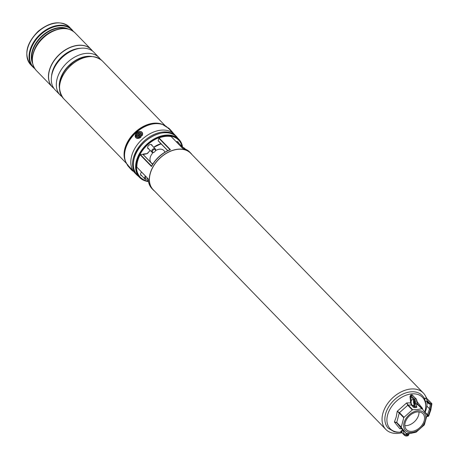 <?xml version="1.0" encoding="UTF-8"?>
<svg xmlns="http://www.w3.org/2000/svg" width="459" height="459" viewBox="0 0 459 459"><rect width="100%" height="100%" fill="white"/><g stroke="black" fill="none" stroke-linecap="round" stroke-linejoin="round"><path stroke-width="0.69" d="M425.091 412.32A26.14 17.872 135.9 0 0 426.291 408.785A26.14 17.872 135.9 0 0 426.933 400.925M426.325 398.108A26.14 17.872 135.9 0 0 423.313 392.99A26.14 17.872 135.9 0 0 400.931 392.009A26.14 17.872 135.9 0 0 382.812 413.599A26.14 17.872 135.9 0 0 385.795 429.394A26.14 17.872 135.9 0 0 401.941 432.739M423.313 392.99L190.68 153.26A26.14 17.872 135.9 0 0 168.298 152.279A26.14 17.872 135.9 0 0 150.185 173.869A26.14 17.872 135.9 0 0 153.163 189.665L385.795 429.394M148.446 181.563A27.391 18.727 -44.1 0 1 139.542 177.426A27.391 18.727 -44.1 0 1 136.421 160.874A27.391 18.727 -44.1 0 1 155.406 138.251A27.391 18.727 -44.1 0 1 178.855 139.278A27.391 18.727 -44.1 0 1 182.521 146.719L182.51 146.811M152.199 145.732A2.674 1.825 135.9 0 0 151.82 144.883A2.674 1.825 135.9 0 0 149.531 144.786A2.674 1.825 135.9 0 0 147.683 146.989A2.674 1.825 135.9 0 0 147.987 148.607A2.674 1.825 135.9 0 0 148.825 149.009M141.602 172.131A2.674 1.825 135.9 0 0 140.615 173.726A2.674 1.825 135.9 0 0 140.924 175.338A2.674 1.825 135.9 0 0 141.762 175.74M154.482 191.024A26.283 17.97 -44.1 0 1 153.059 189.762A26.283 17.97 -44.1 0 1 150.059 173.881A26.283 17.97 -44.1 0 1 168.281 152.17A26.283 17.97 -44.1 0 1 190.783 153.157A26.283 17.97 -44.1 0 1 192 154.62M190.783 153.157L189.739 152.078A26.283 17.97 135.9 0 0 182.613 148.326L171.236 136.604A26.283 17.97 135.9 0 0 159.061 137.952L170.438 149.674A26.283 17.97 135.9 0 0 151.516 166.514L151.826 165.963M151.573 166.072L151.516 166.514L140.138 154.786A26.283 17.97 135.9 0 0 137.637 161.08A26.283 17.97 135.9 0 0 136.862 167.179L148.24 178.907A26.283 17.97 135.9 0 0 152.015 188.689C149.582 186.136 148.303 182.871 148.165 178.884L136.862 167.179M178.448 142.829A2.674 1.825 135.9 0 0 178.075 141.974A2.674 1.825 135.9 0 0 176.216 141.693M140.138 154.786L140.42 154.58L151.568 166.066M152.577 164.333L142.847 154.31L140.42 154.58M148.412 181.385L147.649 180.496L148.395 181.259M148.091 178.815L147.649 180.496M158.378 140.902L167.816 150.627M169.813 149.961L169.968 149.697L158.82 138.211L158.166 140.683M169.968 149.697L170.438 149.674L169.968 149.697M148.314 181.322A26.886 18.383 -44.1 0 1 137.092 161.092A26.886 18.383 -44.1 0 1 160.742 136.839A26.886 18.383 -44.1 0 1 182.343 147.178L182.212 147.31A26.679 18.245 135.9 0 0 146.473 145.882A26.679 18.245 135.9 0 0 148.142 181.144M182.229 147.006L182.521 146.725M182.212 147.368L182.338 147.264A0.293 0.293 0 0 1 182.183 147.425L181.896 147.551M417.156 401.757L422.584 408.499L422.504 409.158M413.8 400.684L413.806 402.532L414.322 402.44M413.347 396.151L412.216 394.832A0.585 0.333 -97.6 0 0 412.411 395.256L410.948 395.417A0.585 0.31 84.9 0 1 410.776 394.992L412.216 394.832M410.776 394.992L409.985 396.524L410.759 396.415L411.224 401.005A2.938 1.606 -96.3 0 0 411.144 402.916A2.938 1.606 -96.3 0 0 411.809 404.729A2.938 1.606 -96.3 0 0 412.056 405.033A2.938 1.606 -96.3 0 0 412.911 405.469A2.938 1.606 -96.3 0 0 413.037 405.463A2.938 1.606 -96.3 0 0 414.334 403.26A2.938 1.606 -96.3 0 0 413.37 400.059A2.938 1.606 -96.3 0 0 412.389 399.628A2.938 1.606 -96.3 0 0 411.224 401.005L410.444 401.051L409.985 396.524M401.625 428.752L399.829 428.746L394.396 422.005L396.203 417.036L397.224 411.304L406.651 402.916L410.667 402.882L410.444 401.051M403.559 430.008L401.39 431.885A0.585 0.47 53.4 0 0 400.77 431.391L402.916 429.538M400.77 431.391L401.046 431.827M416.474 406.427L416.738 406.703A1.176 0.568 14.8 0 1 416.359 407.426L414.896 407.586A0.585 0.321 -96.3 0 1 414.729 406.783L416.193 406.622L416.956 403.736L415.487 403.897L414.729 406.783L412.911 405.469A0.585 0.402 -44.1 0 1 412.291 406.02L411.413 404.993L410.667 402.882L411.144 402.916M411.809 404.729A0.585 0.35 -50.8 0 1 411.413 404.993L408.154 405.085L412.681 409.749L417.558 409.497L421.93 408.728L417.076 404.144M406.651 402.916L408.154 405.085A0.585 0.402 -44.1 0 0 407.77 405.268L399.473 412.652L404 417.317L412.297 409.933L407.77 405.268L406.651 402.916M417.575 410.776A12.835 8.773 -44.1 0 1 425.373 420.467A12.835 8.773 -44.1 0 1 411.826 432.516A12.835 8.773 -44.1 0 1 404.029 422.831A12.835 8.773 -44.1 0 1 417.575 410.776M422.234 408.831L427.065 415.102L424.34 424.885L416.043 432.269L411.287 433.227L406.41 433.48A2.938 1.606 83.7 0 1 405.377 434.466A2.938 1.606 83.7 0 1 404.396 434.036A2.938 1.606 83.7 0 1 403.45 430.634M405.177 422.705A11.452 7.832 -44.1 0 1 413.117 413.243A11.452 7.832 -44.1 0 1 422.923 413.674A11.452 7.832 -44.1 0 1 424.225 420.593A11.452 7.832 -44.1 0 1 416.284 430.054A11.452 7.832 -44.1 0 1 406.479 429.624A11.452 7.832 -44.1 0 1 405.177 422.705M419.01 411.924A11.452 7.832 -44.1 0 1 418.683 414.879A11.452 7.832 -44.1 0 1 404.849 425.659M412.681 409.749L412.297 409.933M404 417.317L403.765 417.684L399.238 413.02L396.748 422.435L401.275 427.099L403.765 417.684M401.275 427.099L396.8 422.773L401.579 428.706L406.106 433.371L401.327 427.438M406.106 433.371L406.41 433.48L406.106 433.371M397.224 411.304L399.473 412.652A0.585 0.402 -44.1 0 0 399.238 413.02L397.224 411.304M394.396 422.005L396.748 422.435A0.585 0.402 -44.1 0 0 396.8 422.773L394.396 422.005M401.286 428.494L399.829 428.746L401.579 428.706A0.585 0.402 -44.1 0 0 401.596 428.723L406.117 433.388M422.303 408.912L422.584 408.499L422.343 408.963M417.271 403.381L417.696 404.149A0.585 0.402 -44.1 0 1 417.707 404.167L422.194 408.791M413.725 400.529A2.938 1.606 -96.3 0 0 413.662 400.736A2.938 1.606 -96.3 0 0 413.542 401.487A2.938 1.606 -96.3 0 0 413.582 402.646L414.225 404.012M422.217 408.808L417.696 404.149A0.585 0.402 -44.1 0 0 417.403 404.063L417.185 403.725M413.582 402.646A2.938 1.606 -96.3 0 0 413.645 402.985A2.938 1.606 -96.3 0 0 414.144 404.293M416.307 399.347A0.585 0.402 135.9 0 0 416.244 398.997L412.411 395.256L415.952 398.905L414.488 399.066A3.523 1.928 83.7 0 1 415.487 403.897L414.701 403.645A2.938 1.606 -96.3 0 0 413.869 399.623L410.759 396.415L410.948 395.417L414.488 399.066A0.585 0.402 135.9 0 0 413.869 399.623M401.39 431.885L404.494 435.086A2.938 1.606 -96.3 0 0 406.645 434.139L406.823 433.474M401.614 428.746A0.585 0.402 -44.1 0 1 401.596 428.723L400.942 428.448M184.908 148.94L183.353 147.339L182.332 147.999M183.353 147.339L185.511 149.186M429.509 408.774L426.853 406.037M427.759 402.365L427.002 401.585L427.759 402.365L427.541 402.566L428.746 403.381L427.759 402.365M428.746 403.381L428.976 403.186L427.335 401.493A2.938 2.008 -44.1 0 1 427.214 401.384A2.938 2.008 -44.1 0 1 426.939 400.977M424.305 398.303A1.176 0.775 -8.9 0 0 425.677 398.527A1.176 0.775 -8.9 0 0 426.468 397.637A1.176 0.775 -8.9 0 0 426.308 397.333L425.872 396.88M426.176 397.683A0.884 0.579 171.1 0 1 425.585 398.349A0.884 0.579 171.1 0 1 424.558 398.183M426.996 401.533L427.335 401.493M426.91 416.106L428.207 415.831L427.071 415.034M430.399 404.075A1320.916 903.186 -44.1 0 1 429.463 409.009A1320.916 903.186 -44.1 0 1 427.484 414.867L428.322 415.728A1320.916 903.186 135.9 0 0 430.301 409.87L430.789 409.818A1321.501 903.587 -44.1 0 0 431.867 404.115M429.463 409.009L430.301 409.87A1320.916 903.186 135.9 0 0 431.391 404.109L431.351 404.075M425.441 401.654A1.176 0.775 -8.9 0 0 426.95 400.701L426.468 397.637M161.275 144.028A3.965 2.708 -44.1 0 1 160.874 144.097A3.965 2.708 -44.1 0 1 160.088 144.086M177.667 138.05A27.609 18.876 135.9 0 0 176.176 136.203L174.386 134.355A27.609 18.876 135.9 0 0 160.748 130.201A27.609 18.876 135.9 0 0 135.279 147.7A27.609 18.876 135.9 0 0 134.762 172.808L136.553 174.655A27.609 18.876 135.9 0 0 138.354 176.199M176.176 136.203A27.609 18.876 135.9 0 0 162.543 132.049A27.609 18.876 135.9 0 0 137.069 149.548A27.609 18.876 135.9 0 0 136.553 174.655M100.418 59.274A27.018 18.475 135.9 0 0 98.983 57.501A27.018 18.475 135.9 0 0 67.978 61.896A27.018 18.475 135.9 0 0 60.204 95.133A27.018 18.475 135.9 0 0 61.936 96.62M98.983 57.501L93.969 52.332A27.018 18.475 135.9 0 0 62.963 56.727A27.018 18.475 135.9 0 0 55.189 89.964L60.204 95.133M92.488 51.024A27.018 18.475 135.9 0 0 91.226 49.503A27.018 18.475 135.9 0 0 60.221 53.898A27.018 18.475 135.9 0 0 52.446 87.135A27.018 18.475 135.9 0 0 53.927 88.444M91.186 49.463A27.018 18.475 135.9 0 0 91.146 49.423A27.018 18.475 135.9 0 0 60.14 53.818A27.018 18.475 135.9 0 0 52.366 87.055A27.018 18.475 135.9 0 0 52.406 87.095M136.587 134.275A2.788 2.031 -38.8 0 0 137.516 137.086A2.788 2.031 -38.8 0 0 140.953 135.285A2.788 2.031 -38.8 0 0 140.024 132.473A2.788 2.031 -38.8 0 0 136.587 134.275M129.237 167.34L131.848 170.082L129.237 167.34M155.486 150.672A8.813 6.024 -44.1 0 1 159.101 149.255A8.813 6.024 -44.1 0 1 164.884 152.204M152.887 163.846A8.813 6.024 -44.1 0 1 153.117 152.577M146.065 176.732A1.761 1.205 135.9 0 0 145.864 176.944A1.761 1.205 135.9 0 0 145.52 178.758A1.761 1.205 135.9 0 0 147.213 178.872A1.761 1.205 135.9 0 0 147.746 178.459M147.127 178.918A2.347 1.606 -44.1 0 1 147.029 178.976A2.347 1.606 -44.1 0 1 144.883 178.958A2.347 1.606 -44.1 0 1 145.233 176.405A2.347 1.606 -44.1 0 1 145.492 176.136M180.14 145.744A2.347 1.606 -44.1 0 1 181.575 146.048A2.347 1.606 -44.1 0 1 181.833 147.488M181.701 147.35A1.761 1.205 135.9 0 0 180.875 146.496M152.795 152.233A1.761 1.205 135.9 0 0 154.276 152.136A1.761 1.205 135.9 0 0 155.159 151.281A1.761 1.205 135.9 0 0 155.067 149.565A1.761 1.205 135.9 0 0 152.927 150.208A1.761 1.205 135.9 0 0 152.795 152.233M154.19 152.181A2.347 1.606 -44.1 0 1 154.092 152.245A2.347 1.606 -44.1 0 1 152.118 152.371A2.347 1.606 -44.1 0 1 151.946 152.227A2.347 1.606 -44.1 0 1 152.399 149.554A2.347 1.606 -44.1 0 1 155.153 148.814A2.347 1.606 -44.1 0 1 155.32 148.951A2.347 1.606 -44.1 0 1 155.274 151.097A2.347 1.606 -44.1 0 1 155.211 151.195M139.111 133.294A2.203 1.606 141.2 0 1 141.011 134.613A2.203 1.606 141.2 0 1 138.934 136.891A2.203 1.606 141.2 0 1 137.034 135.571A2.203 1.606 141.2 0 1 139.111 133.294M140.202 135.044L140.225 134.567L139.72 134.688A0.47 0.344 141.2 0 1 139.318 134.407L139.341 133.948L138.813 134.08L138.79 134.533A0.47 0.344 141.2 0 1 138.343 135.021L137.843 135.141L137.82 135.623L138.32 135.497A0.47 0.344 141.2 0 1 138.727 135.784L138.704 136.237L139.232 136.111L139.255 135.652A0.47 0.344 141.2 0 1 139.697 135.17L140.202 135.044M138.589 135.525L139.048 135.778A0.677 0.493 141.2 0 1 139.238 136.059M138.211 135.525L137.843 135.141M139.358 134.596L139.301 134.894A0.677 0.493 141.2 0 1 138.698 135.583M139.312 134.607L138.813 134.08M139.611 135.198A0.677 0.493 141.2 0 1 139.461 134.86L139.381 134.602M134.183 158.567A27.391 18.727 135.9 0 0 137.304 175.12C133.477 170.943 132.427 165.395 134.143 158.464C138.234 139.421 166.542 124.963 176.617 136.971A27.391 18.727 135.9 0 0 153.168 135.944A27.391 18.727 135.9 0 0 134.183 158.567M161 143.747A17.947 12.267 135.9 0 0 155.888 145.864M137.901 150.064A27.092 18.526 -44.1 0 1 151.556 136.816M143.024 154.385A1.469 1.004 -44.1 0 1 143.965 153.949L147.092 153.599A0.884 0.602 135.9 0 0 147.85 153.122A18.24 12.468 -44.1 0 1 150.15 150.374M153.696 147.282A18.24 12.468 -44.1 0 1 160.971 143.713M147.092 153.599L143.931 154.023M143.965 153.949L143.747 154.04A1.176 0.803 135.9 0 0 143.3 154.184M147.419 153.495A1.176 0.803 -44.1 0 1 147.069 153.656M401.373 432.154L396.869 432.24L394.115 431.707L388.257 428.236A23.57 16.117 -44.1 0 1 385.566 413.995A23.57 16.117 -44.1 0 1 401.906 394.528A23.57 16.117 -44.1 0 1 422.085 395.411C425.499 398.544 426.531 403.627 425.166 410.673L424.793 411.952M424.759 411.912A22.525 15.399 135.9 0 0 425.045 410.925A22.525 15.399 135.9 0 0 411.35 393.925A22.525 15.399 135.9 0 0 387.574 415.074A22.525 15.399 135.9 0 0 401.292 432.074M414.701 403.645L413.938 406.531A0.585 0.402 -44.1 0 1 413.318 407.081A1.176 0.568 14.8 0 0 414.896 407.586M413.318 407.081L412.291 406.02M416.956 403.736A3.523 1.928 -96.3 0 0 415.952 398.905A0.585 0.402 135.9 0 1 416.244 398.997L417.225 403.581L416.956 403.736M417.145 403.375L416.193 406.622A0.585 0.321 83.7 0 0 416.359 407.426M416.382 406.261L416.451 406.617A0.585 0.402 -44.1 0 0 416.738 406.703M404.494 435.086A0.585 0.402 135.9 0 0 404.563 435.442L401.126 431.793M407.678 433.462L407.431 434.392L408.9 434.231L409.118 433.405M406.645 434.139L407.431 434.392A3.523 1.928 83.7 0 1 406.031 436.05L407.494 435.889A3.523 1.928 -96.3 0 0 408.9 434.231L409.089 433.87M431.804 404.138L431.787 404.218A1321.209 903.387 135.9 0 0 431.804 404.138L431.902 403.937A0.585 0.402 -44.1 0 0 431.827 403.622L426.554 398.188M427.518 414.764L425.109 412.28M428.402 416.21L428.677 415.963A1321.209 903.387 135.9 0 0 428.706 415.877L428.316 416.347L426.824 416.6M426.813 416.663L428.677 415.963A0.585 0.402 -44.1 0 1 428.666 415.992M430.731 409.99A1321.501 903.587 -44.1 0 1 428.769 415.802L430.829 409.921L431.827 403.622A0.585 0.402 -44.1 0 0 431.586 403.53L426.583 398.372M428.976 403.186A2.938 2.008 135.9 0 0 430.049 403.53L426.881 400.265M427.599 402.623L428.431 403.484A3.523 2.41 -44.1 0 0 429.865 404.035L430.049 403.53L431.586 403.53L431.644 403.931M431.569 403.931L430.049 404.035M431.374 404.046L429.957 404.075L428.431 403.484A3.523 2.41 -44.1 0 1 428.379 403.427M428.322 416.227L428.207 415.831L428.706 415.877M431.787 404.218L431.391 404.075M89.763 56.491A25.256 17.27 135.9 0 0 70.37 64.518A25.256 17.27 135.9 0 0 59.475 85.885M59.395 87.898A25.337 17.322 -44.1 0 1 70.187 64.323A25.337 17.322 -44.1 0 1 91.777 56.474M76.974 48.952A25.256 17.27 135.9 0 0 62.608 56.52A25.256 17.27 135.9 0 0 52.32 72.872M51.54 76.418A25.337 17.322 -44.1 0 1 62.424 56.325A25.337 17.322 -44.1 0 1 80.537 48.275M63.399 98.421C56.417 88.432 58.941 77.29 70.967 65C83.108 55.355 93.516 53.955 102.179 60.789A27.018 18.475 135.9 0 0 71.174 65.184A27.018 18.475 135.9 0 0 63.399 98.421L126.42 163.37M125.387 161.126A27.018 18.475 -44.1 0 1 135.721 131.699A27.018 18.475 -44.1 0 1 162.985 124.636M127.395 164.85A27.46 18.773 135.9 0 1 136.398 132.358A27.46 18.773 135.9 0 1 167.908 127.895L162.4 124.389A27.035 18.486 135.9 0 0 135.772 131.756A27.035 18.486 135.9 0 0 125.158 160.53L125.479 161.373A27.408 18.744 -44.1 0 1 136.243 132.209A27.408 18.744 -44.1 0 1 163.238 124.739A27.408 18.744 -44.1 0 1 165.819 126.15M32.606 63.399A25.486 17.425 -44.1 0 1 42.343 35.618A25.486 17.425 -44.1 0 1 68.093 28.963M66.641 28.682A25.314 17.31 135.9 0 0 42.63 35.922A25.314 17.31 135.9 0 0 32.371 61.942M33.805 51.374A25.314 17.31 -44.1 0 1 43.576 36.898A25.314 17.31 -44.1 0 1 56.038 29.801M75.024 32.807L91.106 49.383A27.018 18.475 -44.1 0 0 60.1 53.778A27.018 18.475 -44.1 0 0 52.326 87.015L52.343 87.032A27.018 18.475 -44.1 0 1 52.326 87.015L36.244 70.439A27.018 18.475 135.9 0 1 44.018 37.202A27.018 18.475 135.9 0 1 75.024 32.807C68.62 27.161 60.307 27.052 50.083 32.486L49.687 32.709A25.486 17.425 135.9 0 0 43.714 37.024A25.486 17.425 135.9 0 0 36.909 45.108L36.668 45.498A26.76 18.297 -44.1 0 1 43.812 37.013A26.76 18.297 -44.1 0 1 50.083 32.486A26.76 18.297 -44.1 0 1 68.288 29.083M30.713 64.742C23.696 54.673 26.192 43.507 38.212 31.252C50.324 21.613 60.749 20.23 69.493 27.11A27.018 18.475 135.9 0 0 38.487 31.505A27.018 18.475 135.9 0 0 30.713 64.742L32.945 67.043A27.018 18.475 -44.1 0 1 40.719 33.805A27.018 18.475 -44.1 0 1 71.724 29.41A27.018 18.475 -44.1 0 1 73.205 31.246M72.74 30.931A26.76 18.297 135.9 0 0 41.149 34.27A26.76 18.297 135.9 0 0 34.436 68.104M32.721 63.594A26.76 18.297 -44.1 0 1 36.668 45.498C30.937 55.556 30.793 63.87 36.244 70.439M34.735 68.575A27.018 18.475 -44.1 0 1 32.945 67.043L34.746 68.592M126.816 164.001A27.408 18.744 -44.1 0 1 125.479 161.373L127.395 164.856M141.756 135.474A3.815 2.783 -38.8 0 0 140.488 131.624A3.815 2.783 -38.8 0 0 135.778 134.085A3.815 2.783 -38.8 0 0 137.052 137.935A3.815 2.783 -38.8 0 0 141.756 135.474M136.805 132.783A4.114 2.995 141.2 0 1 142.095 132.358A4.114 2.995 141.2 0 1 142.112 135.68M140.988 137.092A4.114 2.995 141.2 0 1 135.692 137.516A4.114 2.995 141.2 0 1 135.675 134.189M131.022 168.912L128.962 167.093L131.022 168.912M127.7 164.54L127.476 164.735L133.024 170.805M172.842 133.001L168.442 128.29L168.224 128.486M168.929 128.48L173.835 133.821M139.203 136.116L138.727 135.784M138.641 135.554L138.343 135.021M139.301 134.894L138.79 134.533M139.955 135.107L139.72 134.688M139.542 177.426L137.304 175.12M153.059 189.762L152.015 188.689M178.855 139.278L176.617 136.971M189.739 152.078L182.596 148.274L171.31 136.644M167.719 150.667L158.2 140.861M152.618 164.27L142.996 154.356M148.423 181.431L147.683 180.674M150.208 150.432L146.972 153.736L142.961 154.551M153.754 147.339L161.057 143.805M151.55 166.101C155.922 158.418 162.079 152.939 170.019 149.674M404.563 435.442L406.031 436.05M409.348 433.394L407.494 435.889M102.179 60.789L165.2 125.737M167.908 127.895L168.361 128.359M171.959 132.066L172.923 133.064M73.222 31.258L69.493 27.11M132.703 170.478L133.512 171.31M142.221 132.513L142.095 132.358C139.892 130.752 137.746 131.337 135.646 134.103L135.818 137.671M127.476 164.735C126.971 164.638 127.464 165.424 128.962 167.087C131.876 170.455 133.202 171.723 132.944 170.88M173.881 133.89C171.293 130.66 167.615 126.638 168.442 128.29M140.546 174.489L144.883 178.958M177.237 141.579L181.575 146.048M150.982 144.482L155.32 148.951M147.609 147.758L151.946 152.227M139.329 134.51L139.479 135.009"/></g></svg>
